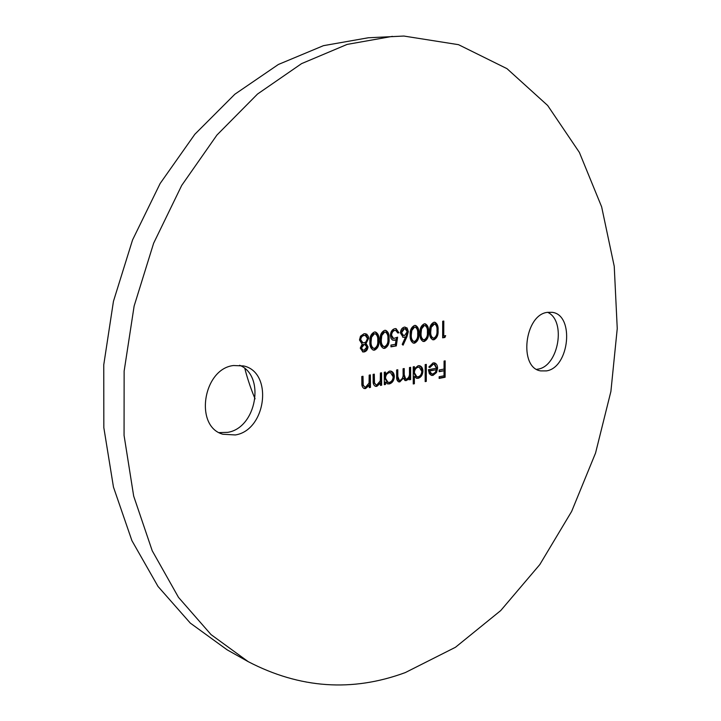 <?xml version="1.0" encoding="UTF-8"?>
<svg xmlns="http://www.w3.org/2000/svg" width="721" height="721" viewBox="0 0 721 721"><rect width="100%" height="100%" fill="white"/><g stroke="black" fill="none" stroke-linecap="round" stroke-linejoin="round"><path stroke-width="1.08" d="M547.636 312.319C566.418 320.665 558.622 366.259 537.983 369.134L536.712 369.341M239.633 365.259C265.743 375.758 256.361 428.031 227.674 432.357L219.166 432.6M233.541 365.52L243.617 365.944C273.403 372.216 266.31 430.23 235.361 434.952L222.87 434.24C194.12 426.562 202.989 368.782 233.541 365.52M547.491 312.346L552.034 312.31C574.727 314.608 569.545 367.584 546.464 370.891L540.804 370.909C518.471 368.061 524.446 314.626 547.491 312.346M248.24 661.671L227.196 649.864L190.299 623.097L158.007 586.434L131.916 540.651L113.467 487.09L103.833 427.688L103.752 364.844L113.449 301.315L132.556 239.949L160.143 183.485L194.814 134.304L234.857 94.226L278.36 64.484L323.45 45.666L368.341 37.762L403.886 36.05L458.502 44.675L506.998 68.666L547.654 105.473L579.378 152.41L601.638 206.837L614.238 266.31L617.248 328.542L610.894 391.458L595.546 453.058L571.645 511.414L539.795 564.588L500.725 610.57L455.465 647.278L405.328 672.567C352.245 692.16 299.882 688.528 248.24 661.671L211.046 634.606L178.502 597.376L152.221 550.754L133.682 496.111L124.066 435.403L124.138 371.117L134.124 306.083L153.627 243.238L181.71 185.414L216.94 135.043L257.532 94.036L301.576 63.628L347.143 44.405L392.431 36.365M433.943 322.251L434.88 322.251C437.35 323.585 438.413 326.28 438.08 330.326C438.431 334.977 437.043 338.131 433.916 339.789L432.906 339.789C430.437 338.464 429.337 335.788 429.626 331.75C429.328 327.046 430.77 323.873 433.943 322.251M414.557 325.432L415.539 325.432C418.054 326.793 419.144 329.515 418.811 333.58C419.18 338.284 417.774 341.475 414.575 343.16L413.512 343.151C411.006 341.808 409.889 339.104 410.159 335.04C409.843 330.281 411.312 327.073 414.557 325.432M396.307 345.909L390.962 346.837L390.953 345.089L395.387 344.323L396.072 339.726L394.54 340.312L392.242 339.852L390.953 338.239L390.412 335.427C390.611 331.66 392.116 329.398 394.946 328.641L396.072 328.65L398.929 332.805L397.758 332.994L395.73 330.425L394.883 330.407C392.855 330.984 391.755 332.615 391.584 335.292L393.612 338.528L397.604 337.176L396.307 345.909L390.962 346.495M374.433 332.002L375.524 332.02C378.119 333.435 379.255 336.202 378.94 340.321C379.354 345.125 377.894 348.396 374.55 350.136L373.379 350.118C370.783 348.712 369.621 345.954 369.882 341.853C369.522 336.986 371.045 333.706 374.433 332.002M445.163 360.851L445.109 377.245L439.143 378.426L439.152 376.741L444.019 375.785L444.037 370.738L439.161 371.685L439.17 369.999L444.046 369.062L444.073 361.059L445.163 360.851M426.309 364.393L426.291 381.382L425.174 381.607L425.183 364.601L426.309 364.393M410.619 367.331L410.637 379.552L409.492 379.778L409.492 377.66L408.203 379.625L405.274 380.607L403.3 378.237L399.867 381.869L398.83 381.869C397.163 381.03 396.442 379.282 396.658 376.632L396.631 369.963L397.794 369.747L397.821 376.425L399.263 380.318L400.065 380.327C402.408 379.129 403.418 376.867 403.093 373.532L403.075 368.746L404.229 368.539L404.247 374.776L405.725 379.075L406.482 379.075C408.726 377.993 409.726 375.866 409.483 372.703L409.474 367.548L410.619 367.331M381.58 372.784L381.652 385.203L380.472 385.429L380.454 383.193L376.804 386.366L375.578 386.357C373.73 385.474 372.919 383.608 373.145 380.751L373.108 374.379L374.298 374.154L374.496 382.833L375.965 384.798L377.002 384.798L380.264 380.877L380.4 373.009L381.58 372.784M370.378 374.893L370.468 387.384L369.269 387.619L369.251 385.365L365.556 388.556L364.294 388.547C362.429 387.655 361.618 385.78 361.843 382.914L361.789 376.506L362.996 376.272L363.213 385.005L364.691 386.979L365.754 386.979L369.053 383.031L369.179 375.118L370.378 374.893M385.519 384.446L384.338 384.681L384.275 372.279L385.456 372.063L385.465 374.208L389.358 371.108L390.953 371.135C393.089 371.838 394.216 373.667 394.333 376.605C394.036 380.544 392.386 382.977 389.376 383.914L387.7 383.896L385.501 382.157L385.519 384.446L384.338 384.293M414.377 383.734L413.241 383.96L413.223 366.845L414.368 366.629L414.368 368.746L418.135 365.709L419.631 365.727C421.722 366.403 422.821 368.206 422.93 371.135C422.632 375.01 421.019 377.407 418.108 378.318L416.666 378.309L414.377 376.47L414.377 383.734L413.241 383.581M433.204 364.366L429.851 367.548L428.86 367.043L433.06 362.906L434.565 362.906C436.52 363.636 437.53 365.421 437.593 368.26L436.547 372.478L433.015 375.407L431.519 375.407L429.365 373.739L428.382 369.738L436.493 368.188L434.24 364.375L432.321 364.177L429.067 367.142M360.257 348.117L362.14 344.16L359.491 339.979L360.482 336.211L364.06 333.706L366.728 334.129L368.359 336.464L368.656 338.311L366.034 343.502L368.025 346.828C367.692 349.703 366.385 351.406 364.123 351.947L362.915 351.929L360.257 348.117M384.644 330.335L385.699 330.344C388.277 331.75 389.403 334.499 389.079 338.609C389.484 343.385 388.033 346.639 384.735 348.36L383.581 348.342C381.012 346.954 379.859 344.214 380.129 340.123C379.778 335.283 381.283 332.02 384.644 330.335M406.923 336.77L403.102 345.161L402.21 344.395L405.599 336.959L403.156 337.347L400.425 332.967C400.642 329.713 401.985 327.749 404.445 327.091L407.086 327.965L408.347 331.615L406.923 336.77L406.049 336.59L402.408 344.566M424.308 323.828L425.264 323.837C427.751 325.18 428.833 327.884 428.499 331.939C428.86 336.617 427.463 339.798 424.299 341.466L423.263 341.466C420.776 340.132 419.667 337.437 419.946 333.39C419.64 328.65 421.091 325.468 424.308 323.828M445.65 335.625L444.92 337.455L442.649 337.843L442.694 321.242L443.803 321.061L443.757 335.959L445.65 335.625M369.512 375.055L369.603 387.159L370.468 387.384M365.556 388.556L364.7 388.34L368.386 385.149L369.251 385.365M364.7 388.34L363.871 388.394M362.14 376.434L362.348 384.789L363.213 385.005M362.348 384.789L364.691 386.979M380.715 372.946L380.787 384.987L381.652 385.203M376.804 386.366L375.938 386.15L379.588 382.977L380.454 383.193M375.938 386.15L375.154 386.204M373.433 374.316L373.631 382.617L374.496 382.833M373.631 382.617L375.965 384.798M384.59 372.225L384.599 374.001L385.465 374.208M390.503 371.054L392.422 372.649L393.468 376.389L394.333 376.605M393.468 376.389C393.161 380.337 391.512 382.77 388.502 383.698L389.376 383.914M388.502 383.698L387.285 383.761M384.644 384.239L384.635 381.95L385.501 382.157M390.539 372.658L388.448 372.433C386.105 373.108 384.825 374.974 384.617 378.02L387.177 382.175L389.349 382.4C391.656 381.697 392.936 379.832 393.17 376.804L390.539 372.658L389.322 372.64C386.979 373.316 385.699 375.181 385.483 378.237L388.042 382.391M384.617 378.02L385.483 378.237M388.448 372.433L389.322 372.64M409.744 367.503L409.762 379.345L410.637 379.552M408.203 379.625L407.329 379.417L408.618 377.453L409.492 377.66M407.329 379.417L405.409 380.409L406.284 380.616M405.409 380.409L404.832 380.454M402.507 378.047L403.3 378.237M402.084 378.831L398.992 381.661L399.867 381.869M398.992 381.661L398.407 381.706M396.929 369.909L396.947 376.209L398.389 380.111L399.263 380.318M403.354 368.701L403.372 374.569L404.851 378.867L405.725 379.075M413.484 366.8L413.493 368.548L414.368 368.746M419.171 365.655L421.046 367.214L422.055 370.927L422.93 371.135M422.055 370.927C421.749 374.803 420.145 377.2 417.234 378.11L418.108 378.318M417.234 378.11L416.233 378.174M413.503 383.527L413.503 376.263L414.377 376.47M419.234 367.232L417.225 367.016C414.954 367.674 413.71 369.503 413.493 372.505L415.99 376.614L418.09 376.822C420.325 376.146 421.569 374.307 421.803 371.333L419.234 367.232L418.099 367.214C415.828 367.872 414.584 369.702 414.368 372.712L416.873 376.822M413.493 372.505L414.368 372.712M417.225 367.016L418.099 367.214M425.426 364.556L425.417 381.175L426.291 381.382M434.105 362.843L436.71 368.061L437.593 368.26M436.71 368.061L435.664 372.279L436.547 372.478M435.664 372.279L432.131 375.208L433.015 375.407M432.131 375.208L431.095 375.271M434.24 364.375L432.321 364.177M436.367 369.693L428.616 370.81L430.915 373.721L432.96 373.938L435.295 372.36L436.367 369.693L429.5 371.009L431.798 373.929M428.616 370.81L429.5 371.009M444.28 361.014L444.226 377.047L445.109 377.245M444.226 377.047L439.152 378.047M439.161 371.315L444.037 370.738M365.241 333.643L367.782 338.122L368.656 338.311M367.782 338.122L365.168 343.313L366.034 343.502M365.168 343.313L367.16 346.639L368.025 346.828M367.16 346.639C366.818 349.514 365.52 351.217 363.258 351.758L364.123 351.947M363.258 351.758L362.483 351.803M365.349 335.499L363.195 335.31C361.239 335.68 360.121 337.095 359.842 339.564L362.104 342.646L364.402 342.772L366.079 341.763L367.449 338.455L365.349 335.499L364.06 335.49C362.104 335.86 360.987 337.275 360.707 339.744L362.969 342.835M364.961 344.629L363.213 344.431L360.599 347.774L362.185 349.973L364.177 350.163L366.827 347.017L364.961 344.629L364.087 344.62L361.464 347.973L363.051 350.163M360.599 347.774L361.464 347.973M363.213 344.431L364.087 344.62M359.842 339.564L360.707 339.744M363.195 335.31L364.06 335.49M375.082 331.966C377.362 333.616 378.354 336.337 378.065 340.141L378.94 340.321M378.065 340.141C378.48 344.935 377.02 348.207 373.685 349.937L374.55 350.136M373.685 349.937L372.946 349.982M375.127 333.796L373.541 333.607L370.693 337.049L370.215 341.475C369.981 344.737 370.873 346.972 372.874 348.171L374.505 348.378C377.056 346.891 378.137 344.277 377.75 340.528C378.047 337.221 377.173 334.968 375.127 333.796L374.406 333.787L371.558 337.23L371.09 341.655C370.855 344.926 371.739 347.161 373.739 348.36M370.215 341.475L371.09 341.655M370.693 337.049L371.558 337.23M373.541 333.607L374.406 333.787M385.257 330.29C387.51 331.93 388.493 334.643 388.204 338.428L389.079 338.609M388.204 338.428C388.61 343.205 387.159 346.45 383.86 348.171L384.735 348.36M383.86 348.171L383.148 348.216M385.311 332.111L383.734 331.921L380.922 335.346L380.445 339.744C380.21 342.998 381.085 345.224 383.067 346.413L384.681 346.612C387.204 345.134 388.277 342.538 387.898 338.816C388.204 335.508 387.339 333.273 385.311 332.111L384.608 332.102L381.797 335.526L381.319 339.924C381.085 343.187 381.959 345.404 383.942 346.603M380.445 339.744L381.319 339.924M380.922 335.346L381.797 335.526M383.734 331.921L384.608 332.102M394.54 340.312L393.666 340.132L396.072 339.726M393.666 340.132L392.864 340.186M395.622 328.605L398.046 332.624L398.929 332.805M395.73 330.425L394.883 330.407M394.008 330.236C391.981 330.813 390.881 332.435 390.71 335.112L391.584 335.292M390.71 335.112L392.738 338.347L393.612 338.528M396.613 337.798L395.432 345.72M404.265 337.356L405.599 336.959M403.39 337.176L402.733 337.221M405.058 327.046L407.473 331.435L408.347 331.615M407.473 331.435L406.049 336.59M405.211 328.839L403.508 328.668L400.705 332.507L402.697 335.382L404.499 335.571L407.203 331.741L405.211 328.839L404.391 328.839L401.579 332.678L403.571 335.562M400.705 332.507L401.579 332.678M403.508 328.668L404.391 328.839M415.098 325.387C417.279 327.001 418.225 329.668 417.928 333.408L418.811 333.58M417.928 333.408C418.306 338.104 416.891 341.294 413.692 342.98L414.575 343.16M413.692 342.98L413.079 343.025M415.17 327.172L413.638 327.001L410.907 330.353L410.429 334.679C410.186 337.897 411.033 340.087 412.971 341.249L414.539 341.439C416.981 339.997 418.027 337.446 417.675 333.778C417.982 330.515 417.153 328.307 415.17 327.172L414.521 327.172L411.79 330.524L411.312 334.859C411.069 338.077 411.916 340.267 413.845 341.439M410.429 334.679L411.312 334.859M410.907 330.353L411.79 330.524M413.638 327.001L414.521 327.172M424.822 323.792C426.985 325.387 427.913 328.055 427.616 331.768L428.499 331.939M427.616 331.768C427.977 336.446 426.58 339.618 423.416 341.285L424.299 341.466M423.416 341.285L422.821 341.33M424.903 325.568L423.389 325.396L420.676 328.722L420.199 333.03C419.955 336.238 420.794 338.419 422.704 339.573L424.263 339.753C426.679 338.32 427.715 335.788 427.373 332.138C427.688 328.884 426.859 326.694 424.903 325.568L424.272 325.559L421.56 328.893L421.082 333.201C420.839 336.419 421.677 338.6 423.587 339.753M420.199 333.03L421.082 333.201M420.676 328.722L421.56 328.893M423.389 325.396L424.272 325.559M434.439 322.206C436.575 323.801 437.494 326.451 437.196 330.155L438.08 330.326M437.196 330.155C437.548 334.805 436.16 337.96 433.033 339.618L433.916 339.789M433.033 339.618L432.465 339.663M434.52 323.972L433.024 323.81L430.338 327.118L429.86 331.399C429.617 334.598 430.437 336.77 432.339 337.906L433.88 338.095C436.268 336.671 437.305 334.147 436.971 330.515C437.277 327.271 436.466 325.09 434.52 323.972L431.221 327.289L430.743 331.57C430.5 334.769 431.32 336.941 433.222 338.086M429.86 331.399L430.743 331.57M430.338 327.118L431.221 327.289M433.024 323.81L433.907 323.972M444.623 335.806L444.037 337.275L444.92 337.455M444.037 337.275L442.649 337.518M442.919 321.205L442.874 335.779L443.757 335.959M362.185 381.968L363.042 382.184M373.469 379.814L374.334 380.021M396.947 376.209L397.821 376.425M403.372 374.569L404.247 374.776M255.081 398.848C250.034 387.078 246.339 374.587 244.888 368.62"/></g></svg>
